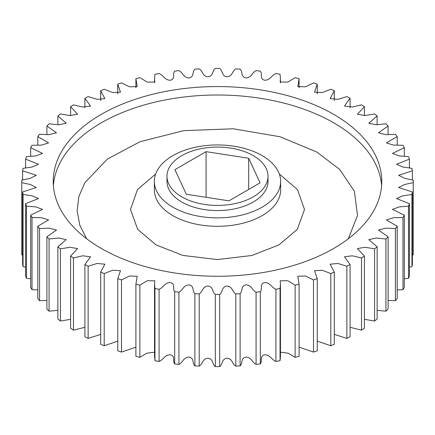 <?xml version="1.0" encoding="UTF-8"?>
<svg xmlns="http://www.w3.org/2000/svg" width="435" height="435" viewBox="0 0 435 435"><rect width="100%" height="100%" fill="white"/><g stroke="black" fill="none" stroke-linecap="round" stroke-linejoin="round"><path stroke-width="0.65" d="M348.337 238.766L357.521 215.407L354.378 191.264L339.751 169.465L316.783 152.016L280.015 136.753L233.274 128.787L183.7 130.658L140.005 141.739L107.363 159.058L84.896 182.684L78.871 196.462L77.115 210.85L79.801 225.189L86.663 238.766M262.153 155.632A63.146 36.458 180 0 1 280.646 181.411A63.146 36.458 180 0 1 241.664 215.091A63.146 36.458 180 0 1 172.847 207.19A63.146 36.458 180 0 1 154.354 181.411A63.146 36.458 180 0 1 193.336 147.726A63.146 36.458 180 0 1 262.153 155.632M101.339 248.472A164.278 94.846 180 0 1 53.222 181.411A164.278 94.846 180 0 1 154.632 93.786A164.278 94.846 180 0 1 333.661 114.345A164.278 94.846 180 0 1 381.778 181.411A164.278 94.846 180 0 1 280.368 269.037A164.278 94.846 180 0 1 101.339 248.472M166.986 176.251L166.986 181.411A50.514 29.167 0 0 0 181.781 202.03A50.514 29.167 0 0 0 236.83 208.354A50.514 29.167 0 0 0 268.014 181.411L268.014 176.251A50.514 29.167 180 0 1 236.83 203.199A50.514 29.167 180 0 1 181.781 196.876A50.514 29.167 180 0 1 166.986 176.251A50.514 29.167 180 0 1 198.17 149.308A50.514 29.167 180 0 1 253.219 155.627A50.514 29.167 180 0 1 268.014 176.251M70.59 106.722A195.75 113.013 180 0 1 73.488 104.862L82.764 107.026L90.518 106.037L84.912 98.266A195.75 113.013 180 0 1 88.136 96.592L97.081 99.338L104.873 98.642L100.692 90.719A195.75 113.013 180 0 1 104.204 89.246L112.708 92.573L120.49 92.138L117.754 84.167A195.75 113.013 180 0 1 121.506 82.916L129.478 86.799L137.204 86.587L135.905 78.681A195.75 113.013 180 0 1 139.869 77.664L147.209 82.09L154.827 82.041L154.545 78.637L154.952 74.32A195.75 113.013 180 0 1 159.074 73.548C163.614 75.277 164.751 80.404 170.536 80.219C175.707 78.708 172.249 73.939 174.685 71.133A195.75 113.013 180 0 1 178.926 70.611C183.124 72.607 183.325 77.773 189.116 77.936C194.532 76.75 191.955 71.802 194.885 69.149A195.75 113.013 180 0 1 199.197 68.888C203.014 71.128 202.28 76.283 208.006 76.794C213.607 75.94 211.943 70.856 215.33 68.404A195.75 113.013 180 0 1 219.67 68.404C223.057 70.856 221.393 75.94 226.994 76.794C232.72 76.283 231.985 71.128 235.803 68.888A195.75 113.013 180 0 1 240.115 69.149C243.045 71.802 240.468 76.75 245.884 77.936C251.675 77.773 251.876 72.607 256.074 70.611A195.75 113.013 180 0 1 260.315 71.133C262.751 73.939 259.293 78.708 264.464 80.219C270.249 80.404 271.386 75.277 275.926 73.548A195.75 113.013 180 0 1 280.048 74.32L280.455 78.637L280.173 82.041L287.791 82.09L295.131 77.664A195.75 113.013 180 0 1 299.095 78.681L297.796 86.587L305.522 86.799L313.494 82.916A195.75 113.013 180 0 1 317.245 84.167L314.51 92.138L322.291 92.573L330.796 89.246A195.75 113.013 180 0 1 334.308 90.719L330.127 98.642L337.919 99.338L346.864 96.592A195.75 113.013 180 0 1 350.088 98.266L344.482 106.037L352.236 107.026L361.512 104.862A195.75 113.013 180 0 1 364.41 106.722L357.418 114.253L365.079 115.536L374.578 113.97A195.75 113.013 180 0 1 377.129 115.998L368.798 123.203L376.308 124.791L385.932 123.823A195.75 113.013 180 0 1 388.096 125.987L378.493 132.784L385.801 134.671L395.431 134.301A195.75 113.013 180 0 1 397.198 136.59L386.405 142.892L393.452 145.083L402.989 145.295A195.75 113.013 180 0 1 404.327 147.677L392.441 153.43L399.178 155.904L408.508 156.687A195.75 113.013 180 0 1 409.411 159.139L396.535 164.261L402.902 167.018L411.94 168.35A195.75 113.013 180 0 1 412.391 170.841L398.65 175.305L404.615 178.306L413.239 180.155A195.75 113.013 180 0 1 413.25 181.411A195.75 113.013 180 0 1 413.239 182.662L404.615 184.511L398.65 187.512L412.391 191.976A195.75 113.013 180 0 1 411.94 194.467L402.902 195.799L396.535 198.561L409.411 203.683A195.75 113.013 180 0 1 408.508 206.13L399.178 206.913L392.441 209.393L404.327 215.14A195.75 113.013 180 0 1 402.989 217.522L393.452 217.734L386.405 219.925L397.198 226.233A195.75 113.013 180 0 1 395.431 228.516L385.801 228.147L378.493 230.033L388.096 236.83A195.75 113.013 180 0 1 385.932 239L376.308 238.032L368.798 239.614L377.129 246.819A195.75 113.013 180 0 1 374.578 248.847L365.079 247.281L357.418 248.564L364.41 256.095A195.75 113.013 180 0 1 361.512 257.955L352.236 255.796L344.482 256.78L350.088 264.551A195.75 113.013 180 0 1 346.864 266.231L337.919 263.479L330.127 264.175L334.308 272.098A195.75 113.013 180 0 1 330.796 273.571L322.291 270.244L314.51 270.684L317.245 278.65A195.75 113.013 180 0 1 313.494 279.901L305.522 276.018L297.796 276.23L299.095 284.137A195.75 113.013 180 0 1 295.131 285.159L287.791 280.727L280.173 280.782L280.455 284.185L280.048 288.497A195.75 113.013 180 0 1 275.926 289.275C271.386 287.54 270.249 282.413 264.464 282.603C259.293 284.109 262.751 288.878 260.315 291.689A195.75 113.013 180 0 1 256.074 292.206C251.876 290.21 251.675 285.045 245.884 284.881C240.468 286.067 243.045 291.02 240.115 293.668A195.75 113.013 180 0 1 235.803 293.929C231.985 291.689 232.72 286.54 226.994 286.029C221.393 286.882 223.057 291.961 219.67 294.419A195.75 113.013 180 0 1 215.33 294.419C211.943 291.961 213.607 286.882 208.006 286.029C202.28 286.54 203.014 291.689 199.197 293.929A195.75 113.013 180 0 1 194.885 293.668C191.955 291.02 194.532 286.067 189.116 284.881C183.325 285.045 183.124 290.21 178.926 292.206A195.75 113.013 180 0 1 174.685 291.689C172.249 288.878 175.707 284.109 170.536 282.603C164.751 282.413 163.614 287.54 159.074 289.275A195.75 113.013 180 0 1 154.952 288.497L154.545 284.185L154.827 280.782L147.209 280.727L139.869 285.159A195.75 113.013 180 0 1 135.905 284.137L137.204 276.23L129.478 276.018L121.506 279.901A195.75 113.013 180 0 1 117.754 278.65L120.49 270.684L112.708 270.244L104.204 273.571A195.75 113.013 180 0 1 100.692 272.098L104.873 264.175L97.081 263.479L88.136 266.231A195.75 113.013 180 0 1 84.912 264.551L90.518 256.78L82.764 255.796L73.488 257.955A195.75 113.013 180 0 1 70.59 256.095L77.582 248.564L69.921 247.281L60.421 248.847A195.75 113.013 180 0 1 57.871 246.819L66.202 239.614L58.692 238.032L49.068 239A195.75 113.013 180 0 1 46.904 236.83L56.506 230.033L49.198 228.147L39.569 228.516A195.75 113.013 180 0 1 37.801 226.233L48.595 219.925L41.548 217.734L32.011 217.522A195.75 113.013 180 0 1 30.673 215.14L42.559 209.393L35.822 206.913L26.491 206.13A195.75 113.013 180 0 1 25.589 203.683L38.465 198.561L32.098 195.799L23.06 194.467A195.75 113.013 180 0 1 22.609 191.976L36.35 187.512L30.385 184.511L21.761 182.662A195.75 113.013 180 0 1 21.75 181.411A195.75 113.013 180 0 1 21.761 180.155L30.385 178.306L36.35 175.305L22.609 170.841A195.75 113.013 180 0 1 23.06 168.35L32.098 167.018L38.465 164.261L25.589 159.139A195.75 113.013 180 0 1 26.491 156.687L35.822 155.904L42.559 153.43L30.673 147.677A195.75 113.013 180 0 1 32.011 145.295L41.548 145.083L48.595 142.892L37.801 136.59A195.75 113.013 180 0 1 39.569 134.301L49.198 134.671L56.506 132.784L46.904 125.987A195.75 113.013 180 0 1 49.068 123.823L58.692 124.791L66.202 123.203L57.871 115.998A195.75 113.013 180 0 1 60.421 113.97L69.921 115.536L77.582 114.253L70.59 106.722L70.59 115.683M84.912 98.266L84.912 107.679M57.871 115.998L57.871 124.671M46.904 125.987L46.904 134.513M37.801 136.59L37.801 145.078M30.673 147.677L30.673 156.247M25.589 159.139L25.589 167.905M22.609 170.841L22.609 179.943M21.761 182.662L21.761 254.845L22.609 255.057M23.06 194.467L23.06 266.65A195.75 113.013 0 0 1 22.609 264.159L22.609 191.976M23.06 266.65L25.589 267.095M26.491 206.13L26.491 278.313A195.75 113.013 0 0 1 25.589 275.861L25.589 203.683M26.491 278.313L30.673 278.753M32.011 217.522L32.011 289.705A195.75 113.013 0 0 1 30.673 287.323L30.673 215.14M32.011 289.705L37.801 289.922M39.569 228.516L39.569 300.699A195.75 113.013 0 0 1 37.801 298.41L37.801 226.233M39.569 300.699L46.904 300.487M49.068 239L49.068 311.177A195.75 113.013 0 0 1 46.904 309.013L46.904 236.83M49.068 311.177L57.871 310.329M60.421 248.847L60.421 321.03A195.75 113.013 0 0 1 57.871 319.002L57.871 246.819M60.421 321.03L70.59 319.317M73.488 257.955L73.488 330.138A195.75 113.013 0 0 1 70.59 328.278L70.59 256.095M73.488 330.138L84.912 327.321M88.136 266.231L88.136 338.408A195.75 113.013 0 0 1 84.912 336.733L84.912 264.551M88.136 338.408L100.692 334.401M104.204 273.571L104.204 345.754A195.75 113.013 0 0 1 100.692 344.281L100.692 272.098M104.204 345.754L117.754 341.105M121.506 279.901L121.506 352.084A195.75 113.013 0 0 1 117.754 350.833L117.754 278.65M121.506 352.084L135.905 347.163M139.869 285.159L139.869 357.336A195.75 113.013 0 0 1 135.905 356.319L135.905 284.137M139.869 357.336L146.78 353.209L154.545 352.203M154.545 284.185L154.545 356.363L154.952 360.68L154.952 288.497M159.074 289.275L159.074 361.452C163.614 359.723 164.751 354.596 170.536 354.781C175.707 356.292 172.249 361.061 174.685 363.867L174.685 291.689M178.926 292.206L178.926 364.389C183.124 362.393 183.325 357.227 189.116 357.064C194.532 358.25 191.955 363.198 194.885 365.851L194.885 293.668M199.197 293.929L199.197 366.112C203.014 363.872 202.28 358.717 208.006 358.206C213.607 359.06 211.943 364.144 215.33 366.596L215.33 294.419M219.67 294.419L219.67 366.596C223.057 364.144 221.393 359.06 226.994 358.206C232.72 358.717 231.985 363.872 235.803 366.112L235.803 293.929M240.115 293.668L240.115 365.851C243.045 363.198 240.468 358.25 245.884 357.064C251.675 357.227 251.876 362.393 256.074 364.389L256.074 292.206M260.315 291.689L260.315 363.867C262.751 361.061 259.293 356.292 264.464 354.781C270.249 354.596 271.386 359.723 275.926 361.452L275.926 289.275M280.048 288.497L280.048 360.68L280.455 356.363L280.455 284.185M280.455 352.203L288.22 353.209L295.131 357.336L295.131 285.159M299.095 284.137L299.095 356.319A195.75 113.013 0 0 1 295.131 357.336M299.095 347.163L313.494 352.084L313.494 279.901M317.245 278.65L317.245 350.833A195.75 113.013 0 0 1 313.494 352.084M317.245 341.105L330.796 345.754L330.796 273.571M334.308 272.098L334.308 344.281A195.75 113.013 0 0 1 330.796 345.754M334.308 334.401L346.864 338.408L346.864 266.231M350.088 264.551L350.088 336.733A195.75 113.013 0 0 1 346.864 338.408M350.088 327.321L361.512 330.138L361.512 257.955M364.41 256.095L364.41 328.278A195.75 113.013 0 0 1 361.512 330.138M364.41 319.317L374.578 321.03L374.578 248.847M377.129 246.819L377.129 319.002A195.75 113.013 0 0 1 374.578 321.03M377.129 310.329L385.932 311.177L385.932 239M388.096 236.83L388.096 309.013A195.75 113.013 0 0 1 385.932 311.177M388.096 300.487L395.431 300.699L395.431 228.516M397.198 226.233L397.198 298.41A195.75 113.013 0 0 1 395.431 300.699M397.198 289.922L402.989 289.705L402.989 217.522M404.327 215.14L404.327 287.323A195.75 113.013 0 0 1 402.989 289.705M404.327 278.753L408.508 278.313L408.508 206.13M409.411 203.683L409.411 275.861A195.75 113.013 0 0 1 408.508 278.313M409.411 267.095L411.94 266.65L411.94 194.467M412.391 191.976L412.391 264.159A195.75 113.013 0 0 1 411.94 266.65M412.391 255.057L413.239 254.845L413.239 182.662M412.391 179.943L412.391 170.841M409.411 167.905L409.411 159.139M404.327 156.247L404.327 147.677M397.198 145.078L397.198 136.59M388.096 134.513L388.096 125.987M377.129 124.671L377.129 115.998M364.41 115.683L364.41 106.722M350.088 107.679L350.088 98.266M334.308 100.599L334.308 90.719M317.245 93.895L317.245 84.167M299.095 87.837L299.095 78.681M135.905 78.681L135.905 87.837M117.754 84.167L117.754 93.895M100.692 90.719L100.692 100.599M174.903 169.661L186.316 194.255L228.913 200.845L260.097 182.841L248.684 158.248L206.087 151.657L174.903 169.661M413.239 254.845A195.75 113.013 0 0 0 413.25 253.589L413.25 181.411M275.926 361.452A195.75 113.013 0 0 0 280.048 360.68M256.074 364.389A195.75 113.013 0 0 0 260.315 363.867M235.803 366.112A195.75 113.013 0 0 0 240.115 365.851M215.33 366.596A195.75 113.013 0 0 0 219.67 366.596M194.885 365.851A195.75 113.013 0 0 0 199.197 366.112M174.685 363.867A195.75 113.013 0 0 0 178.926 364.389M154.952 360.68A195.75 113.013 0 0 0 159.074 361.452M21.75 181.411L21.75 253.589A195.75 113.013 0 0 0 21.761 254.845M206.087 151.657L206.087 197.311M248.684 158.248L248.684 189.432M154.354 181.411L154.354 189.856A63.146 36.458 0 0 0 172.847 215.629A63.146 36.458 0 0 0 241.664 223.536A63.146 36.458 0 0 0 280.646 189.856L280.646 181.411M279.324 173.989L297.513 189.606L304.511 209.545L297.241 229.441L278.878 244.948L251.898 255.481L217.38 259.575L182.89 255.432L155.975 244.861L137.694 229.354L130.489 209.48L137.509 189.568L155.676 173.989M53.385 185.631A164.278 94.846 180 0 1 158.03 101.442A164.278 94.846 180 0 1 333.661 122.79A164.278 94.846 180 0 1 381.615 185.631M280.455 82.797L280.455 78.637M154.545 82.797L154.545 78.637"/></g></svg>

